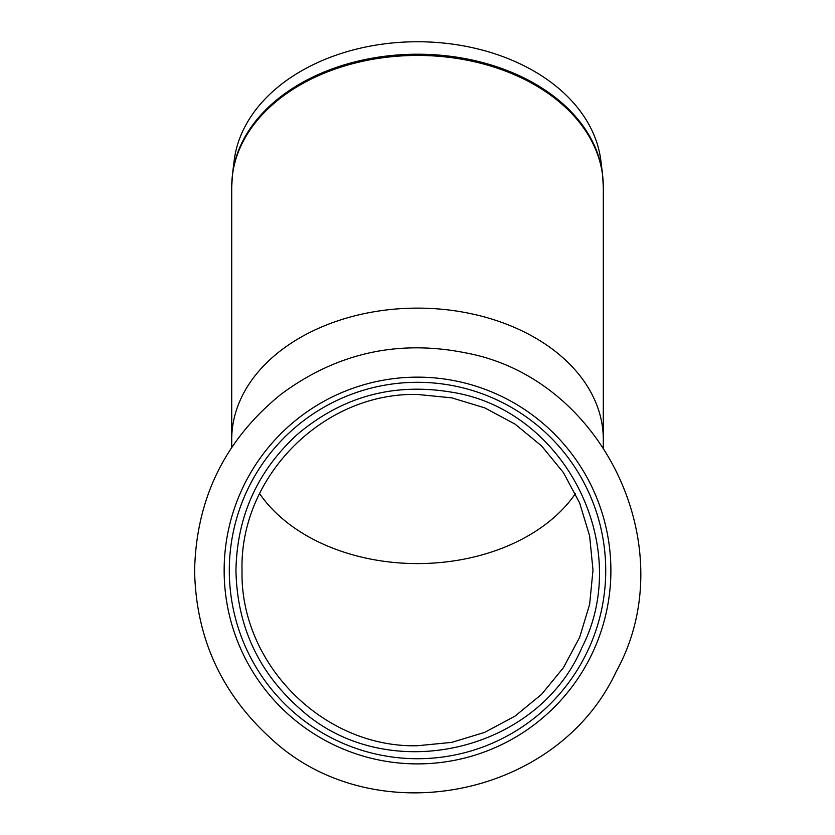 <?xml version="1.0" encoding="UTF-8"?>
<svg xmlns="http://www.w3.org/2000/svg" width="835" height="835" viewBox="0 0 835 835"><rect width="100%" height="100%" fill="white"/><g stroke="black" fill="none" stroke-linecap="round" stroke-linejoin="round"><path stroke-width="1.25" d="M417.51 382.305A188.209 188.209 0 0 0 229.301 570.514A188.209 188.209 0 0 0 417.51 758.723A188.209 188.209 0 0 0 605.719 570.514A188.209 188.209 0 0 0 417.51 382.305M417.51 377.149A193.365 193.365 0 0 0 224.145 570.514A193.365 193.365 0 0 0 417.51 763.889A193.365 193.365 0 0 0 610.886 570.514A193.365 193.365 0 0 0 417.51 377.149M602.526 174.045L600.835 160.497A184.034 130.135 180 0 0 417.51 41.75A184.034 130.135 180 0 0 234.186 160.497L232.506 174.045A185.725 131.325 180 0 1 417.51 54.212A185.725 131.325 180 0 1 602.526 174.045L603.308 186.81A185.798 131.377 180 0 0 417.51 55.434A185.798 131.377 180 0 0 231.712 186.81L232.506 174.045M242.035 570.514C239.843 664.076 323.615 748.087 417.51 745.738L451.756 742.367L484.686 732.368L515.018 716.138L541.612 694.303L563.427 667.697L579.647 637.335L589.625 604.415L592.996 570.159L589.625 535.913L579.636 502.962L563.437 472.61L541.623 445.973L515.049 424.117L484.697 407.856L451.777 397.846L417.51 394.464C323.583 392.064 239.426 476.566 242.035 570.514L242.035 570.159M575.44 493.6A175.475 124.081 0 0 1 417.51 563.583A175.475 124.081 0 0 1 259.591 493.6M231.712 186.81L231.712 439.502A185.798 131.377 0 0 1 417.51 308.125A185.798 131.377 0 0 1 603.308 439.502L603.308 447.372M194.607 570.514C196.225 498.505 224.98 439.794 280.894 394.381C336.484 353.038 398.232 339.24 466.139 352.975C604.081 378.683 684.251 549.044 616.126 671.716C556.924 798.928 371.982 834.217 270.102 737.722C220.993 692.799 195.828 637.063 194.607 570.514M235.95 570.514C236.942 516.312 257.441 470.919 297.448 434.325C342.308 396.521 393.671 382.472 451.537 392.168C564.491 409.567 634.12 546.215 581.797 647.824C536.853 752.909 387.189 786.361 301.779 710.408C259.038 673.563 237.098 626.939 235.95 570.514M603.308 186.81L603.308 439.502M231.712 447.372L231.712 439.502"/></g></svg>
